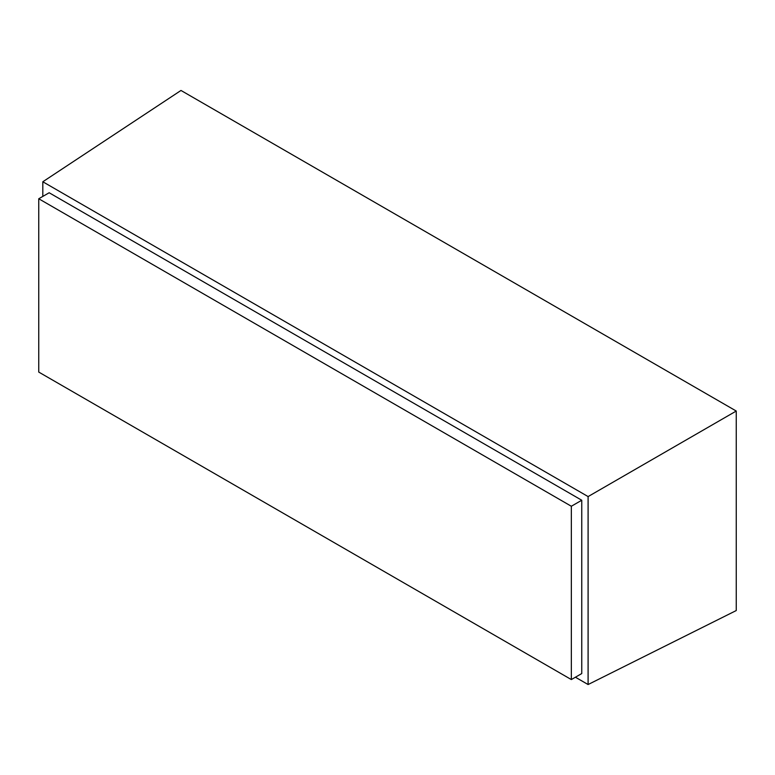 <?xml version="1.0" encoding="UTF-8"?>
<svg xmlns="http://www.w3.org/2000/svg" width="775" height="775" viewBox="0 0 775 775"><rect width="100%" height="100%" fill="white"/><g stroke="black" fill="none" stroke-linecap="round" stroke-linejoin="round"><path stroke-width="1.16" d="M38.75 198.758L38.75 372.077L571.34 679.568L571.34 506.249L38.75 198.758L49.164 192.752L581.754 500.243L581.754 673.562L571.34 679.568M736.25 411.041L180.982 90.462L42.819 181.767L588.099 496.581L736.25 411.041L736.25 610.545L588.099 684.538L575.418 677.214M42.819 196.414L42.819 181.767M588.099 496.581L588.099 684.538M581.754 500.243L571.34 506.249"/></g></svg>
